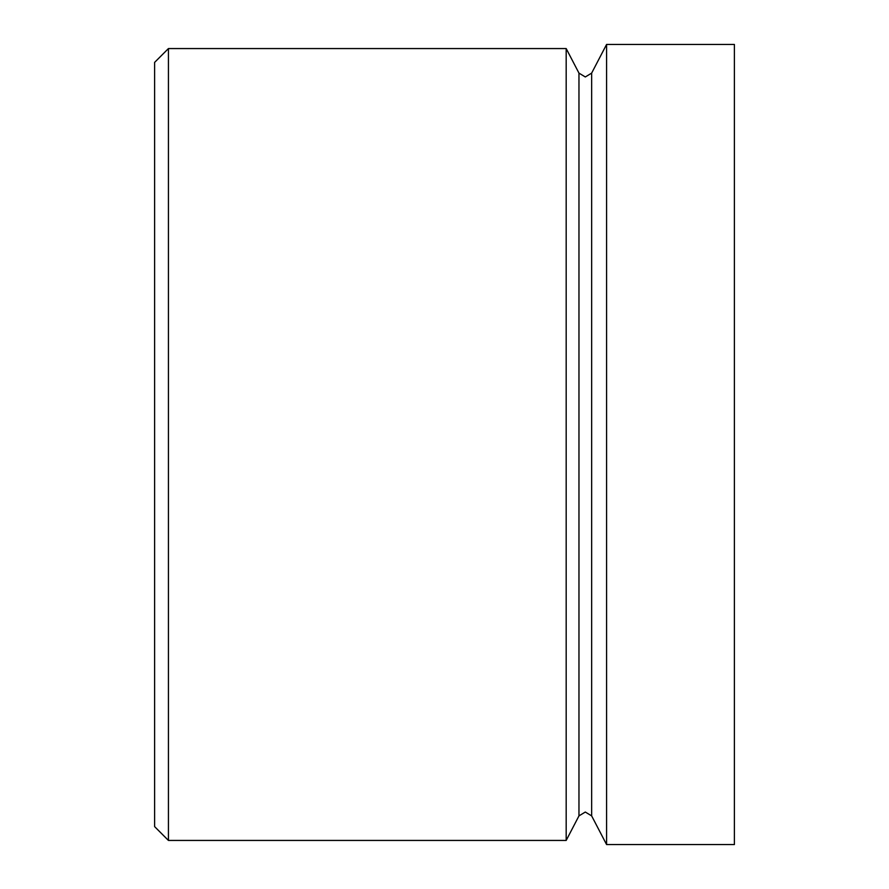 <?xml version="1.0" encoding="UTF-8"?>
<svg xmlns="http://www.w3.org/2000/svg" width="889" height="889" viewBox="0 0 889 889"><rect width="100%" height="100%" fill="white"/><g stroke="black" fill="none" stroke-linecap="round" stroke-linejoin="round"><path stroke-width="1.33" d="M168.432 48.562L154.608 62.397L154.608 826.603L168.432 840.438L566.182 840.438L566.182 48.562L168.432 48.562L168.432 840.438M606.576 844.55L606.576 44.45L734.392 44.45L734.392 844.55L606.576 844.55L591.652 815.891L585.306 812.035L578.961 815.891L566.182 840.438M578.961 815.891L578.961 73.109L585.306 76.965L591.652 73.109L591.652 815.891M591.652 73.109L606.576 44.45M578.961 73.109L566.182 48.562"/></g></svg>
